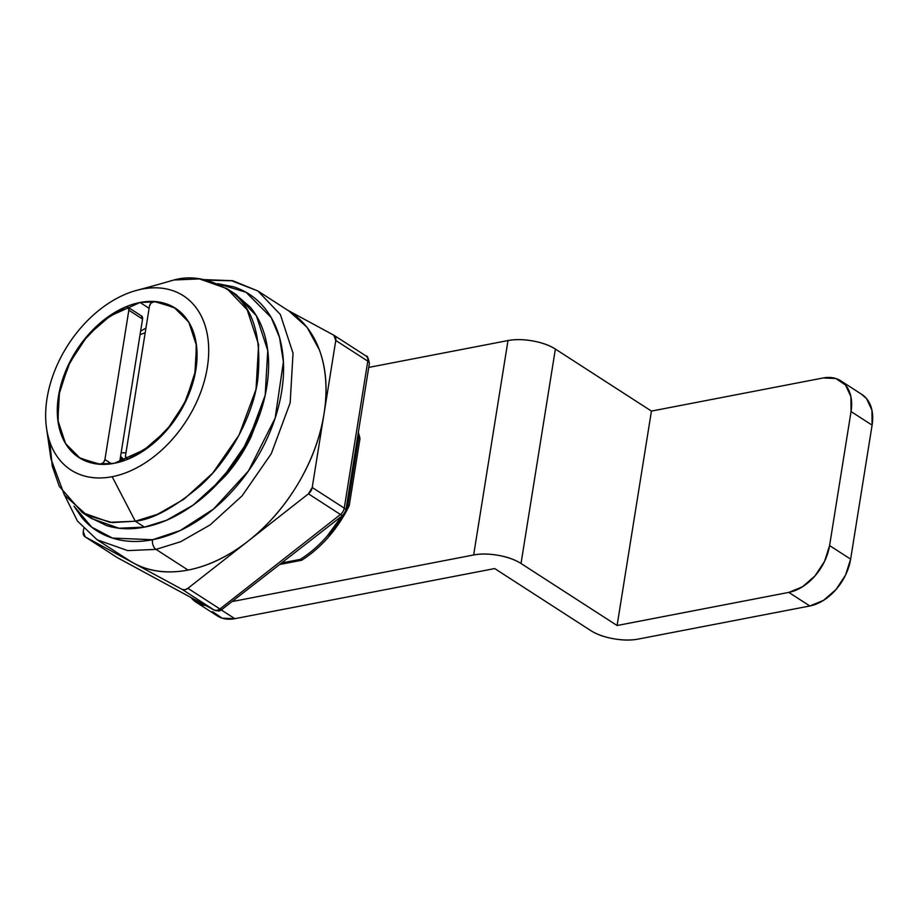 <?xml version="1.0" encoding="UTF-8"?>
<svg xmlns="http://www.w3.org/2000/svg" width="918" height="918" viewBox="0 0 918 918"><rect width="100%" height="100%" fill="white"/><g stroke="black" fill="none" stroke-linecap="round" stroke-linejoin="round"><path stroke-width="1.38" d="M149.106 308.322L140.064 302.481L157.058 301.747L175.384 308.23L188.89 322.367L196.498 345.593L194.777 375.393L183.462 405.871L165.94 431.173L146.742 448.615L114.302 463.292L97.297 464.026L78.971 457.543L65.465 443.405L57.857 420.18L59.578 390.391L70.904 359.902L88.415 334.6L107.613 317.158L140.064 302.481L149.106 308.322M82.322 512.588L91.467 518.498L118.95 528.217L144.459 527.127L135.302 521.217L109.804 522.319L82.322 512.588L59.28 486.333L52.257 466.126L49.801 441.902M156.588 284.959L135.267 290.754M112.157 476.694A103.677 70.273 122.8 0 1 45.9 422.303A103.677 70.273 122.8 0 1 142.21 289.078L173.95 279.99L142.21 289.078A103.677 70.273 122.8 0 1 207.319 367.429A103.677 70.273 122.8 0 1 112.157 476.694L135.302 521.217L112.157 476.694C122.782 474.652 133.385 470.291 143.965 463.636C154.545 456.992 164.299 448.535 173.215 438.288C182.143 428.052 189.556 416.783 195.465 404.505C201.375 392.227 205.322 379.868 207.319 367.429C209.304 354.991 209.189 343.412 206.963 332.706C204.737 322 200.572 312.969 194.467 305.625C188.362 298.281 180.777 293.175 171.723 290.306C162.67 287.437 152.836 287.024 142.21 289.078C131.584 291.132 120.969 295.481 110.389 302.137C99.81 308.792 90.067 317.238 81.14 327.485C72.212 337.732 64.799 348.989 58.89 361.267C52.992 373.546 49.033 385.904 47.047 398.343C45.051 410.782 45.166 422.36 47.392 433.066C49.618 443.773 53.783 452.803 59.888 460.147C65.993 467.491 73.578 472.598 82.631 475.467C91.685 478.335 101.531 478.748 112.157 476.694M46.531 428.178L50.938 458.839L64.398 495.043L87.187 515.423L112.225 522.56L135.302 521.217C152.962 519.381 174.856 507.356 200.985 485.174C226.08 462.397 251.509 421.603 257.66 380.74C262.135 337.835 253.552 308.322 231.898 292.199C211.427 279.003 192.114 274.93 173.95 279.99L199.447 278.9L226.93 288.619L247.194 309.836L258.612 344.663L256.019 389.358L239.047 435.086L212.758 473.045L183.979 499.208L157.483 514.309L135.302 521.217L144.459 527.127C130.792 529.766 118.135 529.238 106.499 525.555L89.998 517.545M236.178 462.213L235.49 461.765L236.178 462.213M234.641 293.599L250.293 307.174C258.142 316.63 263.489 328.231 266.358 342.001C269.215 355.771 269.364 370.654 266.805 386.639C264.246 402.635 259.163 418.528 251.566 434.317C243.97 450.095 234.446 464.577 222.971 477.75C211.496 490.923 198.954 501.79 185.356 510.339C171.746 518.899 158.114 524.488 144.459 527.127L166.64 520.219L193.124 505.107L221.915 478.955L248.193 440.996L265.176 395.268L267.758 350.573L256.351 315.735L236.075 294.529L226.93 288.619M124.63 460.434L120.224 458.495L124.63 460.446M121.945 458.839L122.909 459.769L121.933 458.839M145.951 328.059L140.626 331.146L145.939 328.07M114.302 463.292C105.191 465.047 96.757 464.703 89 462.247C81.232 459.792 74.737 455.408 69.504 449.109C64.271 442.809 60.703 435.075 58.786 425.895C56.882 416.715 56.778 406.8 58.488 396.14L68.643 364.354L87.715 335.403L112.788 313.669C121.864 307.966 130.953 304.237 140.064 302.481C149.164 300.725 157.598 301.07 165.366 303.525C173.123 305.992 179.618 310.364 184.851 316.664C190.083 322.964 193.664 330.698 195.568 339.878C197.473 349.058 197.577 358.972 195.867 369.644L185.711 401.418L166.64 430.381L141.567 452.104C132.502 457.807 123.414 461.536 114.302 463.292M120.579 456.269L124.733 460.4M861.382 394.132L866.592 398.653L871.951 410.254L872.1 425.137L851.055 411.551A44.431 30.11 122.8 0 0 841.072 381.016A44.431 30.11 122.8 0 0 823.159 377.975L651.436 411.092L617.091 625.514L788.803 592.397L802.447 586.797L814.977 575.942L824.513 561.46L829.597 545.567L851.055 411.551L829.597 545.567L850.63 559.154L872.1 425.137L851.055 411.551L850.906 396.668L845.547 385.067L835.805 378.503L823.159 377.975L651.436 411.092L555.367 349.069C549.561 345.317 542.033 342.609 532.784 340.945C523.535 339.293 515.273 339.155 507.998 340.555L368.738 367.418L507.998 340.555L473.654 554.977C480.929 553.577 489.191 553.715 498.44 555.367C507.688 557.031 515.216 559.739 521.022 563.491L555.367 349.069L651.436 411.092L617.091 625.514L521.022 563.491L617.091 625.514L788.803 592.397L809.848 605.983L638.136 639.1C630.861 640.5 622.599 640.374 613.35 638.71C604.101 637.046 596.574 634.338 590.756 630.586L494.699 568.563L234.824 618.686L221.651 610.172L234.824 618.686L222.179 618.158L212.425 611.595M232.977 601.405L473.654 554.977L232.977 601.405M862.117 394.602A44.431 30.11 -57.2 0 1 872.1 425.137L850.63 559.154L845.558 575.047L836.023 589.517L823.48 600.383L809.848 605.983L638.136 639.1A34.069 13.632 9.1 0 1 590.756 630.586L494.699 568.563L234.824 618.686A44.431 30.11 -57.2 0 1 216.912 615.645M205.747 605.524L201.134 604.572L191.013 597.538A44.431 30.11 122.8 0 0 195.867 602.059A44.431 30.11 122.8 0 0 205.735 605.513M809.848 605.983A44.431 30.11 -57.2 0 0 850.63 559.154L829.597 545.567A44.431 30.11 122.8 0 1 788.803 592.397L809.848 605.983M555.367 349.069A34.069 13.632 -170.9 0 0 507.998 340.555L473.654 554.977A34.069 13.632 9.1 0 1 521.022 563.491L555.367 349.069M128.348 559.923A148.108 100.383 -57.2 0 0 133.684 563.147A148.108 100.383 -57.2 0 0 188.052 570.067C208.501 566.119 228.536 556.457 248.17 541.069C267.792 525.681 284.385 506.644 297.925 483.935C311.477 461.238 320.164 437.909 323.997 413.972L312.223 487.481L344.25 508.147L367.797 361.141L335.77 340.463A7.401 5.015 122.8 0 0 334.072 335.357A7.401 5.015 122.8 0 0 333.842 335.219L287.655 310.204L333.842 335.219L335.77 340.463L312.223 487.481L308.437 493.827L187.903 588.312L219.93 608.978L216.923 610.436L214.204 610.091A7.401 5.015 -57.2 0 0 216.923 610.436L221.766 609.747A7.401 2.479 51.9 0 0 222.225 609.724A5.256 2.111 9.1 0 1 221.777 610.103L216.923 610.436L219.391 611.009L216.648 610.734M220.492 610.55L343.091 515.078M343.068 515.101A7.401 2.479 -128.1 0 1 342.311 515.273A7.401 6.782 16.5 0 0 345.616 511.383A7.401 6.782 16.5 0 0 345.799 510.58A7.401 6.782 -163.5 0 1 345.616 511.372A7.401 6.782 -163.5 0 1 342.311 515.273A7.401 2.479 51.9 0 0 343.298 514.849M216.923 610.436A7.401 5.015 -57.2 0 0 219.93 608.978L340.452 514.505L308.437 493.827L187.903 588.312L184.897 589.758L182.177 589.413L85.202 536.881L117.217 557.559A7.401 5.439 118.4 0 0 117.504 557.719A7.401 5.439 -61.6 0 1 117.217 557.559A7.401 5.015 122.8 0 1 116.988 557.421A7.401 5.015 -57.2 0 0 117.217 557.559L214.468 610.24A7.401 5.439 -61.6 0 1 214.204 610.091L182.177 589.413L133.684 563.147C149.485 571.707 167.604 574.002 188.052 570.067L156.037 549.389A7.401 4.567 -100.9 0 1 152.526 539.738L112.489 538.074L91.662 527.104L73.979 506.128L81.599 517.282C89.884 527.253 100.177 534.184 112.466 538.074C124.756 541.964 138.113 542.515 152.526 539.738A7.401 4.567 79.1 0 0 156.037 549.389L127.694 550.605L97.159 539.807L127.694 550.605L156.037 549.389L188.052 570.067A148.108 100.383 -57.2 0 0 248.17 541.069A148.108 100.383 -57.2 0 0 323.997 413.972C327.829 390.035 326.292 368.68 319.395 349.919L307.025 327.256L289.009 311.076M260.712 411.677L238.634 458.656L208.352 492.759M133.684 563.147L85.202 536.881L83.263 531.637L83.745 528.642L83.263 531.637A7.401 5.015 122.8 0 0 84.961 536.743L116.999 557.421A7.401 5.015 -57.2 0 1 116.781 557.272M84.961 536.743A7.401 5.015 122.8 0 0 85.202 536.881L117.217 557.559L214.204 610.091L182.177 589.413A7.401 5.015 122.8 0 0 184.897 589.758A7.401 5.015 122.8 0 0 187.903 588.312L219.93 608.978A7.401 2.479 51.9 0 0 221.766 609.747L219.93 608.978L340.452 514.505A7.401 5.015 122.8 0 0 344.25 508.147A7.401 2.961 9.1 0 1 345.834 510.431A7.401 2.961 9.1 0 1 345.799 510.58A7.401 2.961 -170.9 0 0 345.834 510.419A7.401 2.961 -170.9 0 0 344.25 508.147L312.223 487.481A7.401 5.015 122.8 0 1 308.437 493.827L340.452 514.505A7.401 2.479 51.9 0 0 342.311 515.273A7.401 2.479 -128.1 0 1 340.452 514.505A7.401 5.015 -57.2 0 0 344.25 508.147L367.797 361.141A7.401 5.015 -57.2 0 0 366.098 356.035A7.401 5.015 122.8 0 1 367.797 361.141A7.401 2.961 9.1 0 1 369.38 363.413A7.401 2.961 9.1 0 1 369.346 363.562A7.401 2.961 -170.9 0 0 369.38 363.425A7.401 2.961 -170.9 0 0 367.797 361.141L335.77 340.463L323.997 413.972A148.108 100.383 -57.2 0 0 290.696 312.177M206.734 280.162L231.692 280.793L257.832 290.949L280.357 314.518L293.037 353.223L290.157 402.876L271.292 453.687L242.1 495.858L210.107 524.924L180.674 541.712L156.037 549.389L180.674 541.712L210.107 524.924L242.1 495.858L271.292 453.687L290.157 402.876L293.037 353.223L280.357 314.518L257.832 290.949L232.69 280.701L204.071 279.611M217.612 283.685L246.07 292.291L271.166 317.49L279.52 337.457L283.41 361.83L275.182 418.023L248.503 470.877L213.653 508.951L180.18 530.535L152.526 539.738C166.95 536.95 181.339 531.052 195.706 522.021C210.061 512.99 223.292 501.515 235.41 487.619C247.516 473.711 257.579 458.426 265.6 441.765C273.61 425.103 278.969 408.326 281.677 391.447C284.385 374.567 284.224 358.858 281.206 344.319C278.188 329.791 272.531 317.536 264.246 307.564C255.961 297.593 245.668 290.662 233.379 286.772L217.543 283.651M208.042 493.046L225.541 475.742C235.742 464.038 244.211 451.163 250.958 437.129L260.838 411.298M219.391 611.009L214.468 610.24L117.481 557.719A7.401 5.439 118.4 0 0 117.756 557.846M334.06 335.345L366.087 356.023A7.401 5.015 -57.2 0 0 365.857 355.886A7.401 5.015 122.8 0 1 366.098 356.035C367.177 355.415 368.279 357.882 369.38 363.413L345.834 510.419L343.148 515.044M358.341 432.344L359.971 438.62L349.23 505.634L328.667 536.823C320.416 546.279 311.42 554.093 301.655 560.267L300.278 559.372L282.113 562.883L300.278 559.372C310.043 553.21 319.051 545.395 327.29 535.94L341.668 516.203A96.275 65.247 122.8 0 1 300.278 559.372L301.655 560.267A96.275 65.247 -57.2 0 0 349.23 505.634L347.865 504.739L358.594 437.737L357.928 434.88A96.275 65.247 122.8 0 1 358.594 437.737L359.971 438.62L349.23 505.634L347.865 504.739L358.594 437.737L359.971 438.62A96.275 65.247 -57.2 0 0 358.341 432.355M347.865 504.739A96.275 65.247 122.8 0 1 346.212 508.033L347.865 504.739M301.655 560.267L280.162 564.409L301.655 560.267M125.973 452.758L121.13 452.826L119.661 462.029L142.565 319.062L128.841 310.204L104.916 459.551L111.457 463.774L104.916 459.551A4.441 3.006 122.8 0 1 100.831 464.233A4.441 3.006 122.8 0 1 100.131 464.279A88.862 60.232 122.8 0 1 75.024 454.639A88.862 60.232 122.8 0 1 63.032 378.067A88.862 60.232 122.8 0 1 125.307 307.071A4.441 3.006 122.8 0 1 126.041 306.841L128.29 307.553L128.841 310.204L104.916 459.551L103.459 462.592L100.131 464.279L80.199 458.311L65.648 443.715L58.121 422.165L58.488 396.14L66.704 368.588L81.828 342.678L102.139 321.357L126.041 306.841A4.441 3.006 122.8 0 1 127.843 307.14A4.441 3.006 122.8 0 1 128.841 310.204L142.565 319.062A4.441 3.006 -57.2 0 0 141.567 316.01M153.524 301.54A4.441 3.006 122.8 0 1 154.235 301.494L174.156 307.473L188.706 322.057L196.234 343.607L195.867 369.644L187.651 397.184L172.527 423.095L152.216 444.415L128.313 458.931L126.076 458.22L125.525 455.58L149.439 306.222L150.908 303.192L154.235 301.494A88.862 60.232 122.8 0 1 179.331 311.133A88.862 60.232 122.8 0 1 191.334 387.706A88.862 60.232 122.8 0 1 129.048 458.702L129.048 458.702A4.441 3.006 122.8 0 1 128.313 458.931A4.441 3.006 122.8 0 1 126.558 458.656A4.441 3.006 122.8 0 1 125.525 455.58L149.439 306.222A4.441 3.006 122.8 0 1 153.524 301.54M145.193 332.786L140.064 334.645L142.565 319.062L141.349 315.872M140.064 334.645L121.13 452.826M79.143 457.646L79.935 458.162L79.143 457.646M861.853 394.43L840.819 380.844M217.164 615.806L196.131 602.219M129.186 560.473L97.159 539.807L77.479 521.103L64.708 495.479M289.858 311.627L257.832 290.949M141.533 315.987L127.809 307.128M124.148 460.262L120.338 457.807M127.579 459.31L126.73 458.771"/></g></svg>
